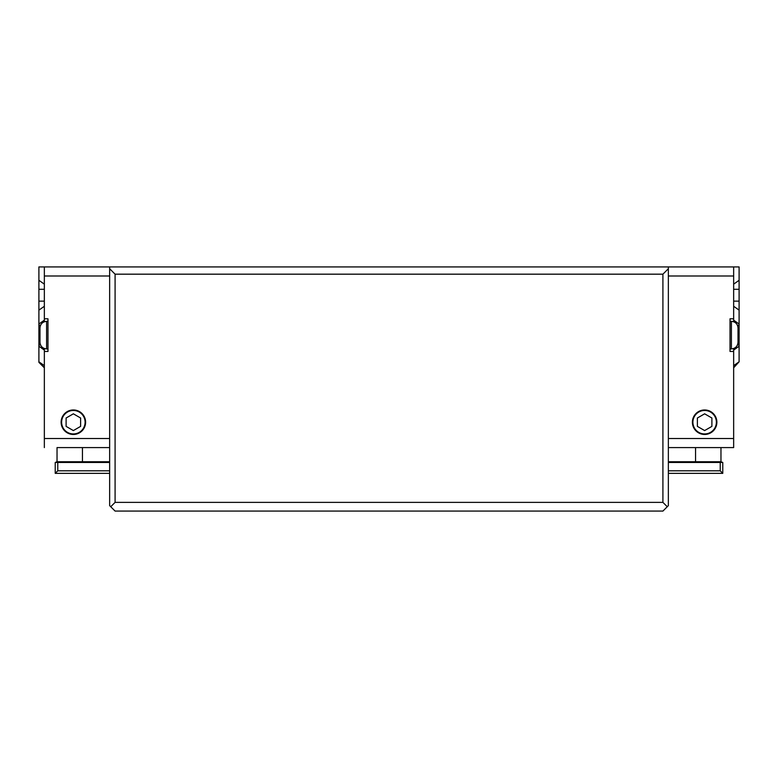 <?xml version="1.0" encoding="UTF-8"?>
<svg xmlns="http://www.w3.org/2000/svg" width="778" height="778" viewBox="0 0 778 778"><rect width="100%" height="100%" fill="white"/><g stroke="black" fill="none" stroke-linecap="round" stroke-linejoin="round"><path stroke-width="1.17" d="M109.649 268.731L115.086 274.177L115.086 502.374L110.739 506.731L109.649 505.642L109.649 266.922L739.1 266.922L739.1 324.018L733.654 320.166M57.767 470.807L55.228 473.355L55.228 462.463L57.767 462.463L57.767 470.807L109.649 470.807M109.649 473.355L55.228 473.355M57.037 447.593L109.649 447.593L57.037 447.593L57.037 461.743L82.439 461.743L82.439 462.463M109.649 461.743L82.439 461.743L82.439 447.593M109.649 462.463L57.767 462.463M720.234 462.463L722.772 462.463L722.772 473.355L720.234 470.807L720.234 462.463L668.351 462.463M720.963 447.593L720.963 461.743L695.561 461.743L695.561 447.593M668.351 461.743L695.561 461.743L695.561 462.463M668.351 447.593L733.654 447.593L733.654 351.452L730.027 351.452L730.027 318.795L733.654 318.795L733.654 321.732M668.351 473.355L722.772 473.355M668.351 470.807L720.234 470.807M668.351 445.493L668.351 505.642L667.261 506.731L662.914 502.374L662.914 274.177L668.351 268.731L668.351 445.493M44.346 320.166L38.9 324.018L38.9 266.922L109.649 266.922M668.351 268.731L668.351 266.922L733.654 266.922L733.654 318.795M44.346 447.593L44.346 348.515M44.346 321.732L44.346 266.922M38.9 324.018L38.9 362.334L44.346 367.78M737.456 325.301L739.1 325.301L739.1 324.018M739.1 325.301L739.1 344.955L737.456 344.955M733.654 350.081L739.1 346.229L739.1 344.955M739.1 346.229L739.1 361.799L733.654 365.65M733.654 367.78L739.1 361.799M47.973 348.914L46.592 348.914L46.592 321.333L47.973 321.333M46.592 348.914C42.586 348.525 40.378 346.317 39.989 342.31L39.989 327.937C40.378 323.93 42.586 321.732 46.592 321.333M731.408 321.333L731.408 348.914C735.424 348.515 737.622 346.317 738.011 342.31L738.011 327.937C737.622 323.93 735.424 321.732 731.408 321.333L730.027 321.333M44.346 318.795L47.973 318.795L47.973 351.452L44.346 351.452M733.654 348.515L733.654 351.452M66.111 418.01L73.365 413.818L80.62 418.01L80.62 426.383L73.365 430.574L66.111 426.383L66.111 418.01M697.38 418.01L704.635 413.818L711.889 418.01L711.889 426.383L704.635 430.574L697.38 426.383L697.38 418.01M73.365 410.473A11.738 11.738 0 0 0 63.203 428.085A11.738 11.738 0 0 0 83.528 428.085A11.738 11.738 0 0 0 73.365 410.473M73.365 409.967A12.244 12.244 0 0 1 83.966 428.338A12.244 12.244 0 0 1 62.765 428.338A12.244 12.244 0 0 1 73.365 409.967M704.635 410.473A11.738 11.738 0 0 0 694.472 428.085A11.738 11.738 0 0 0 714.797 428.085A11.738 11.738 0 0 0 704.635 410.473M704.635 409.967A12.244 12.244 0 0 1 715.235 428.338A12.244 12.244 0 0 1 694.034 428.338A12.244 12.244 0 0 1 704.635 409.967M110.739 506.731L115.086 511.078L662.914 511.078L667.261 506.731M115.086 502.374L662.914 502.374M115.086 274.177L662.914 274.177M38.9 280.304L44.346 284.155M38.9 289.29L44.346 289.29M38.9 301.144L44.346 301.144M38.9 310.13L44.346 306.279M38.9 325.301L40.544 325.301M40.544 344.955L38.9 344.955M38.9 346.229L44.346 350.081M44.346 365.65L38.9 361.799M733.654 284.155L739.1 280.304M733.654 289.29L739.1 289.29M733.654 301.144L739.1 301.144M733.654 306.279L739.1 310.13M109.649 275.986L44.346 275.986M109.649 438.52L44.346 438.52M668.351 438.52L733.654 438.52M668.351 275.986L733.654 275.986M57.037 461.743L55.228 462.463M720.963 461.743L722.772 462.463M731.408 348.914L730.027 348.914"/></g></svg>
